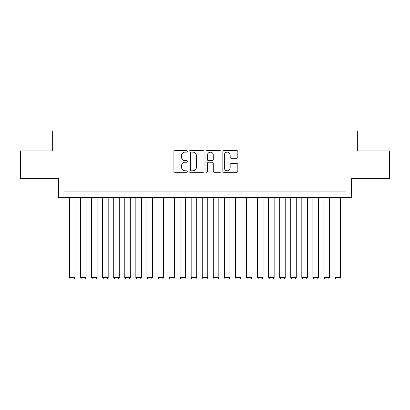 <?xml version="1.0" encoding="UTF-8"?>
<svg xmlns="http://www.w3.org/2000/svg" width="410" height="410" viewBox="0 0 410 410"><rect width="100%" height="100%" fill="white"/><g stroke="black" fill="none" stroke-linecap="round" stroke-linejoin="round"><path stroke-width="0.61" d="M187.298 151.362A0.758 0.758 0 0 0 186.535 150.603L174.998 150.603A1.087 1.087 0 0 0 173.912 151.685L173.912 171.236A1.087 1.087 0 0 0 174.998 172.323L186.535 172.323A0.758 0.758 0 0 0 187.298 171.559A0.758 0.758 0 0 0 186.535 170.801L185.043 170.801A3.475 3.475 0 0 1 181.568 167.326L181.568 165.696A3.475 3.475 0 0 1 185.043 162.222L186.535 162.222A0.758 0.758 0 0 0 187.298 161.463A0.758 0.758 0 0 0 186.535 160.7L185.043 160.7A3.475 3.475 0 0 1 181.568 157.225L181.568 155.595A3.475 3.475 0 0 1 185.043 152.12L186.535 152.12A0.758 0.758 0 0 0 187.298 151.362M236.739 158.26A1.087 1.087 0 0 0 237.826 157.173L237.826 151.685A1.087 1.087 0 0 0 236.739 150.603L223.927 150.603A1.087 1.087 0 0 0 222.84 151.685L222.84 171.236A1.087 1.087 0 0 0 223.927 172.323L236.739 172.323A1.087 1.087 0 0 0 237.826 171.236L237.826 164.61A1.087 1.087 0 0 0 236.739 163.523L231.255 163.523A1.087 1.087 0 0 0 230.169 164.61L230.169 167.895A2.906 2.906 0 0 1 227.263 170.801A2.906 2.906 0 0 1 224.357 167.895L224.357 155.026A2.906 2.906 0 0 1 227.263 152.12A2.906 2.906 0 0 1 230.169 155.026L230.169 157.173A1.087 1.087 0 0 0 231.255 158.26L236.739 158.26M346.071 197.42L351.606 197.42L351.606 178.611L389.5 178.611L389.5 150.952L357.689 150.952L357.689 131.036L52.311 131.036L52.311 150.952L20.5 150.952L20.5 178.611L58.394 178.611L58.394 197.42L346.071 197.42L346.071 191.89L63.929 191.89L63.929 197.42M204.052 151.685A1.087 1.087 0 0 0 202.965 150.603L190.148 150.603A1.087 1.087 0 0 0 189.061 151.685L189.061 171.236A1.087 1.087 0 0 0 190.148 172.323L202.965 172.323A1.087 1.087 0 0 0 204.052 171.236L204.052 151.685M207.035 150.603L219.852 150.603A1.087 1.087 0 0 1 220.939 151.685L220.939 171.236A1.087 1.087 0 0 1 219.852 172.323L214.368 172.323A1.087 1.087 0 0 1 213.282 171.236L213.282 163.308A1.087 1.087 0 0 0 212.195 162.222L208.557 162.222A1.087 1.087 0 0 0 207.47 163.308L207.47 171.559A0.758 0.758 0 0 1 206.712 172.323A0.758 0.758 0 0 1 205.948 171.559L205.948 151.685A1.087 1.087 0 0 1 207.035 150.603M191.342 152.12A0.758 0.758 0 0 0 190.583 152.884L190.583 170.042A0.758 0.758 0 0 0 191.342 170.801L192.915 170.801A3.475 3.475 0 0 0 196.395 167.326L196.395 155.595A3.475 3.475 0 0 0 192.915 152.12L191.342 152.12M213.282 155.083A2.906 2.906 0 0 0 210.376 152.177A2.906 2.906 0 0 0 207.47 155.083L207.47 159.613A1.087 1.087 0 0 0 208.557 160.7L212.195 160.7A1.087 1.087 0 0 0 213.282 159.613L213.282 155.083M74.994 197.42L74.994 277.529L69.459 277.529L69.459 197.42M74.994 277.529L74.164 278.964L70.289 278.964L69.459 277.529M86.059 197.42L86.059 277.529L80.524 277.529L80.524 197.42M86.059 277.529L85.229 278.964L81.354 278.964L80.524 277.529M97.124 197.42L97.124 277.529L91.589 277.529L91.589 197.42M97.124 277.529L96.294 278.964L92.419 278.964L91.589 277.529M108.184 197.42L108.184 277.529L102.654 277.529L102.654 197.42M108.184 277.529L107.358 278.964L103.484 278.964L102.654 277.529M119.248 197.42L119.248 277.529L113.719 277.529L113.719 197.42M119.248 277.529L118.418 278.964L114.549 278.964L113.719 277.529M130.313 197.42L130.313 277.529L124.783 277.529L124.783 197.42M130.313 277.529L129.483 278.964L125.614 278.964L124.783 277.529M141.378 197.42L141.378 277.529L135.848 277.529L135.848 197.42M141.378 277.529L140.548 278.964L136.679 278.964L135.848 277.529M152.443 197.42L152.443 277.529L146.913 277.529L146.913 197.42M152.443 277.529L151.613 278.964L147.743 278.964L146.913 277.529M163.508 197.42L163.508 277.529L157.978 277.529L157.978 197.42M163.508 277.529L162.678 278.964L158.808 278.964L157.978 277.529M174.573 197.42L174.573 277.529L169.043 277.529L169.043 197.42M174.573 277.529L173.743 278.964L169.868 278.964L169.043 277.529M185.638 197.42L185.638 277.529L180.103 277.529L180.103 197.42M185.638 277.529L184.808 278.964L180.933 278.964L180.103 277.529M196.703 197.42L196.703 277.529L191.168 277.529L191.168 197.42M196.703 277.529L195.872 278.964L191.998 278.964L191.168 277.529M207.767 197.42L207.767 277.529L202.232 277.529L202.232 197.42M207.767 277.529L206.937 278.964L203.063 278.964L202.232 277.529M218.832 197.42L218.832 277.529L213.297 277.529L213.297 197.42M218.832 277.529L218.002 278.964L214.128 278.964L213.297 277.529M229.897 197.42L229.897 277.529L224.362 277.529L224.362 197.42M229.897 277.529L229.067 278.964L225.192 278.964L224.362 277.529M240.957 197.42L240.957 277.529L235.427 277.529L235.427 197.42M240.957 277.529L240.132 278.964L236.257 278.964L235.427 277.529M252.022 197.42L252.022 277.529L246.492 277.529L246.492 197.42M252.022 277.529L251.192 278.964L247.322 278.964L246.492 277.529M263.087 197.42L263.087 277.529L257.557 277.529L257.557 197.42M263.087 277.529L262.257 278.964L258.387 278.964L257.557 277.529M274.152 197.42L274.152 277.529L268.622 277.529L268.622 197.42M274.152 277.529L273.321 278.964L269.452 278.964L268.622 277.529M285.216 197.42L285.216 277.529L279.687 277.529L279.687 197.42M285.216 277.529L284.386 278.964L280.517 278.964L279.687 277.529M296.281 197.42L296.281 277.529L290.752 277.529L290.752 197.42M296.281 277.529L295.451 278.964L291.582 278.964L290.752 277.529M307.346 197.42L307.346 277.529L301.816 277.529L301.816 197.42M307.346 277.529L306.516 278.964L302.641 278.964L301.816 277.529M318.411 197.42L318.411 277.529L312.876 277.529L312.876 197.42M318.411 277.529L317.581 278.964L313.706 278.964L312.876 277.529M329.476 197.42L329.476 277.529L323.941 277.529L323.941 197.42M329.476 277.529L328.646 278.964L324.771 278.964L323.941 277.529M340.541 197.42L340.541 277.529L335.006 277.529L335.006 197.42M340.541 277.529L339.711 278.964L335.836 278.964L335.006 277.529"/></g></svg>

